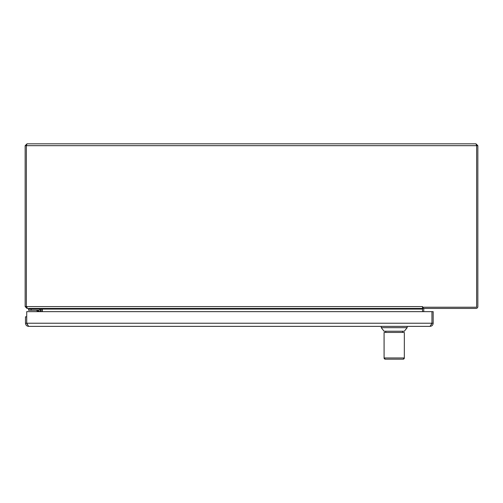 <?xml version="1.0" encoding="UTF-8"?>
<svg xmlns="http://www.w3.org/2000/svg" width="503" height="503" viewBox="0 0 503 503"><rect width="100%" height="100%" fill="white"/><g stroke="black" fill="none" stroke-linecap="round" stroke-linejoin="round"><path stroke-width="0.75" d="M477.85 145.675L475.995 143.82L476.624 145.675L477.85 145.675L477.85 306.585A1.855 1.855 0 0 1 475.995 308.44L423.155 308.44L423.155 307.226M476.624 306.717A0.641 0.641 0 0 0 476.637 306.585L476.637 145.675L476.624 307.226L422.533 307.226L422.533 306.579L422.533 308.44L27.432 308.44L26.54 307.025M422.841 307.226L422.841 308.081M476.624 145.675L26.376 145.675L26.363 306.585L26.376 145.675L27.005 143.82L475.995 143.82L27.005 143.82L25.15 145.675L25.15 306.585L27.005 308.44L40.089 308.446L40.655 309.081L40.655 311.653M422.533 311.653L422.533 309.081L42.296 309.081L41.818 308.653L41.868 311.653M42.296 311.653L42.296 309.081L40.441 308.44M423.155 307.71A1.855 1.855 0 0 0 422.551 309.081L422.533 308.44M25.15 306.585L26.363 306.585L27.005 307.226M45.081 143.82L36.084 143.82M423.765 311.653L423.765 309.081A0.641 0.641 0 0 1 424.406 308.44M422.551 309.081L422.551 311.653M27.005 308.075L27.005 308.44M26.376 306.585L422.539 306.585M26.363 145.675L25.15 145.675M38.938 311.653L38.938 310.841A0.553 0.553 0 0 0 38.379 310.288L28.564 310.288L28.564 309.075L38.379 309.075A1.767 1.767 0 0 1 40.152 310.841L40.152 311.653L40.152 310.841M38.347 310.288L37.228 310.288M36.895 310.634L37.832 311.653M38.938 310.841L38.165 311.055L38.379 310.288L36.04 310.288A1.031 1.031 0 0 1 36.769 310.59L38.165 311.055L38.366 311.653M407.166 327.667L404.33 331.232L384.078 331.232L381.243 327.667L407.166 327.667L407.166 326.365M384.091 357.96L404.33 357.96L404.33 351.886L404.33 357.96A1.213 1.213 -90 0 1 403.11 359.18L385.304 359.18A1.213 1.213 90 0 1 384.091 357.96L384.091 339.462M404.343 337.796L404.33 351.886L404.343 337.796M385.292 359.18L384.078 357.96L384.078 332.445L404.33 332.445L404.33 337.815M404.324 339.462L404.33 337.796M384.066 337.796L384.078 351.886M28.878 308.44L28.878 309.075M31.45 308.44L31.45 309.075L40.196 309.075L40.196 308.44M27.256 324.58L26.697 323.228L26.697 316.802L25.483 316.802L25.483 323.228C25.678 325.133 26.722 326.177 28.627 326.365L26.734 323.278M26.697 323.228L25.483 323.228M433.171 323.228L26.716 323.228L26.716 311.653L431.945 311.653L431.945 323.228L431.398 324.58L431.945 323.228L431.958 311.653L433.171 311.653L433.171 323.228C432.982 325.133 431.939 326.177 430.034 326.365L28.627 326.365M431.945 323.228L430.034 326.365M41.868 309.081L40.655 309.081L40.655 308.446M31.136 309.075L31.136 310.288M381.243 327.667L381.243 326.365M404.33 357.96L403.117 359.18M402.633 332.445L402.633 331.232M385.782 332.445L385.782 331.232"/></g></svg>
